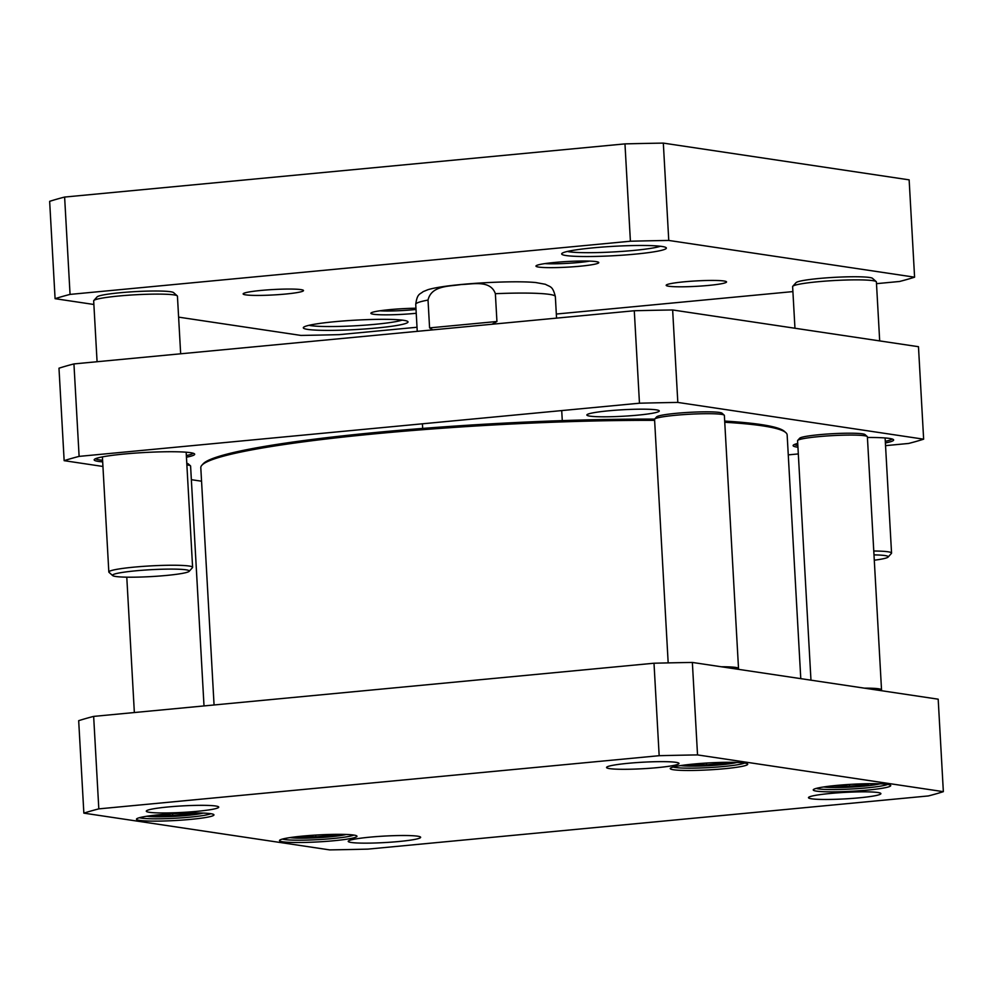 <?xml version="1.0" encoding="UTF-8"?>
<svg xmlns="http://www.w3.org/2000/svg" width="993" height="993" viewBox="0 0 993 993"><rect width="100%" height="100%" fill="white"/><g stroke="black" fill="none" stroke-linecap="round" stroke-linejoin="round"><path stroke-width="1.49" d="M879.686 340.909L876.397 281.938A41.942 3.761 176.8 0 0 876.198 281.615L872.537 278.363A38.454 3.451 176.8 0 0 871.693 277.941A38.454 3.451 176.8 0 0 831.526 277.519A38.454 3.451 176.8 0 0 796.063 282.633L792.774 286.282A41.942 3.761 176.8 0 0 792.625 286.629L794.959 328.249M876.198 281.615A41.942 3.761 176.8 0 0 875.28 281.168A41.942 3.761 176.8 0 0 831.464 280.696A41.942 3.761 176.8 0 0 792.774 286.282M874.287 560.213A38.454 3.451 176.8 0 0 888.114 557.073L891.404 553.424A41.942 3.761 176.8 0 0 891.553 553.076A41.942 3.761 176.8 0 0 890.448 552.307A41.942 3.761 176.8 0 0 873.766 551.003M888.114 557.073A38.454 3.451 176.8 0 0 887.245 556.043A38.454 3.451 176.8 0 0 873.989 554.876M180.664 353.793L177.437 296.187A41.942 3.761 176.8 0 0 177.251 295.864L173.576 292.612A38.454 3.451 176.8 0 0 135.172 291.619A38.454 3.451 176.8 0 0 97.103 296.882L93.826 300.519A41.942 3.761 176.8 0 0 93.677 300.867L97.078 361.725M177.251 295.864A41.942 3.761 176.8 0 0 135.346 294.772A41.942 3.761 176.8 0 0 93.826 300.519M189.167 571.323L192.443 567.673A41.942 3.761 176.8 0 0 192.605 567.326A41.942 3.761 176.8 0 0 150.502 565.911A41.942 3.761 176.8 0 0 108.833 572.018A41.942 3.761 176.8 0 0 109.019 572.34L112.693 575.592A38.454 3.451 176.8 0 0 113.45 575.977A38.454 3.451 176.8 0 0 153.518 576.449A38.454 3.451 176.8 0 0 189.167 571.323A38.454 3.451 176.8 0 0 150.713 569.709A38.454 3.451 176.8 0 0 112.693 575.592M214.066 704.98L200.797 467.703A293.63 26.314 -3.2 0 1 201.852 465.27A293.63 26.314 -3.2 0 1 266.98 447.222A293.63 26.314 -3.2 0 1 654.623 420.349M724.741 422.261A293.63 26.314 -3.2 0 1 785.823 432.625A293.63 26.314 -3.2 0 1 787.151 434.922L800.78 678.653M654.635 419.108A292.24 26.19 176.8 0 0 267.986 445.845A292.24 26.19 176.8 0 0 203.168 463.818L201.852 465.27M785.823 432.625L784.358 431.322A292.24 26.19 176.8 0 0 724.679 421.069M876.484 283.663L899.621 281.466A454.434 40.725 176.8 0 0 914.59 277.184L909.141 179.857L663.324 143.104A454.434 40.725 176.8 0 0 624.969 143.886L64.619 197.061A454.434 40.725 176.8 0 0 49.65 201.343L55.087 298.682L93.876 304.479M178.616 317.139L300.916 335.423A454.434 40.725 176.8 0 0 339.271 334.641L417.01 327.256M556.316 314.036L792.91 291.594M914.59 277.184L668.761 240.443A454.434 40.725 176.8 0 0 630.406 241.225L70.056 294.4A454.434 40.725 176.8 0 0 55.087 298.682M70.056 294.4L64.619 197.061M630.406 241.225L624.969 143.886M668.761 240.443L663.324 143.104M668.723 286.245A30.224 2.706 176.8 0 0 703.95 285.823A30.224 2.706 176.8 0 0 726.404 281.689A30.224 2.706 176.8 0 0 696.217 280.92A30.224 2.706 176.8 0 0 666.291 285.053A30.224 2.706 176.8 0 0 668.723 286.245M245.681 294.859A30.224 2.706 176.8 0 0 280.907 294.449A30.224 2.706 176.8 0 0 303.361 290.316A30.224 2.706 176.8 0 0 273.162 289.534A30.224 2.706 176.8 0 0 243.248 293.68A30.224 2.706 176.8 0 0 245.681 294.859M416.017 309.456A27.965 2.507 -3.2 0 1 379.847 310.797M415.955 308.227A31.466 2.818 176.8 0 0 371.01 313.018A31.466 2.818 176.8 0 0 373.542 314.26A31.466 2.818 176.8 0 0 416.228 313.279M402.103 320.106A48.942 4.382 -3.2 0 1 358.15 325.617A48.942 4.382 -3.2 0 1 310.722 325.63A48.942 4.382 -3.2 0 1 308.997 325.319M307.731 329.415A52.43 4.704 176.8 0 0 368.837 328.683A52.43 4.704 176.8 0 0 407.788 321.521A52.43 4.704 176.8 0 0 355.407 320.168A52.43 4.704 176.8 0 0 303.498 327.355A52.43 4.704 176.8 0 0 307.731 329.415M589.619 261.109A27.965 2.507 -3.2 0 1 544.896 263.604M538.603 267.067A31.466 2.818 176.8 0 0 575.27 266.633A31.466 2.818 176.8 0 0 598.63 262.338A31.466 2.818 176.8 0 0 567.214 261.519A31.466 2.818 176.8 0 0 536.071 265.839A31.466 2.818 176.8 0 0 538.603 267.067M660.444 246.252A48.942 4.382 -3.2 0 1 616.504 251.763A48.942 4.382 -3.2 0 1 569.063 251.775A48.942 4.382 -3.2 0 1 567.338 251.452M566.072 255.549A52.43 4.704 176.8 0 0 627.179 254.829A52.43 4.704 176.8 0 0 666.129 247.667A52.43 4.704 176.8 0 0 613.748 246.314A52.43 4.704 176.8 0 0 561.852 253.5A52.43 4.704 176.8 0 0 566.072 255.549M432.774 329.875L429.584 327.889L428.033 300.072C431.409 285.19 449.841 286.481 461.013 284.544C472.283 284.346 490.381 279.592 495.37 293.692L496.934 321.496L491.994 324.252M496.934 321.496L429.584 327.889M677.822 402.426L923.639 439.179L918.475 346.706L672.646 309.965L677.822 402.426A454.434 40.725 -3.2 0 0 639.467 403.208L634.291 310.747L73.941 363.922L79.117 456.383L639.467 403.208M672.646 309.965A454.434 40.725 176.8 0 0 634.291 310.747M73.941 363.922A454.434 40.725 176.8 0 0 58.984 368.204L64.148 460.665A454.434 40.725 -3.2 0 1 79.117 456.383M201.554 481.208L191.364 479.681M102.937 466.462L64.148 460.665M923.639 439.179A454.434 40.725 -3.2 0 1 908.682 443.449L885.545 445.646M637.618 415.161A36.269 3.252 176.8 0 0 659.116 410.68A36.269 3.252 176.8 0 0 622.884 409.749A36.269 3.252 176.8 0 0 586.987 414.714A36.269 3.252 176.8 0 0 637.618 415.161M798.322 453.925L788.268 454.881M892.062 438.98A48.942 4.382 -3.2 0 1 885.297 441.314M797.851 445.547A48.942 4.382 -3.2 0 1 794.561 444.43M885.396 442.94A50.333 4.506 176.8 0 0 893.402 439.589A50.333 4.506 176.8 0 0 867.423 437.491M797.739 443.437A50.333 4.506 176.8 0 0 793.295 445.187A50.333 4.506 176.8 0 0 797.95 447.247M186.436 457.19A50.333 4.506 176.8 0 0 194.454 453.838A50.333 4.506 176.8 0 0 144.171 452.535A50.333 4.506 176.8 0 0 94.347 459.436A50.333 4.506 176.8 0 0 102.676 461.869M102.589 460.255A48.942 4.382 -3.2 0 1 95.601 458.679M193.114 453.218A48.942 4.382 -3.2 0 1 186.349 455.564M810.971 680.18L797.578 440.706A34.954 3.128 -3.2 0 1 797.702 440.42A34.954 3.128 -3.2 0 1 818.468 436.659A34.954 3.128 -3.2 0 1 867.224 436.535A34.954 3.128 -3.2 0 1 867.385 436.808L881.536 689.874A34.954 3.128 176.8 0 0 864.233 688.137M867.224 436.535L865.027 434.586A32.856 2.942 176.8 0 0 819.188 434.698A32.856 2.942 176.8 0 0 799.675 438.236L797.702 440.42M880.977 690.644L881.412 690.16A34.954 3.128 176.8 0 0 881.536 689.874M186.87 464.898A34.954 3.128 -3.2 0 1 190.445 465.804A34.954 3.128 -3.2 0 1 190.594 466.077L204.012 705.936M190.445 465.804L188.236 463.855A32.856 2.942 176.8 0 0 186.783 463.309M668.177 662.902L654.561 419.331A34.954 3.128 -3.2 0 1 654.685 419.046A34.954 3.128 -3.2 0 1 675.439 415.285A34.954 3.128 -3.2 0 1 724.207 415.161A34.954 3.128 -3.2 0 1 724.369 415.434L738.519 668.488A34.954 3.128 176.8 0 0 721.216 666.762M724.207 415.161L722.01 413.2A32.856 2.942 176.8 0 0 676.171 413.324A32.856 2.942 176.8 0 0 656.658 416.861L654.685 419.046M737.96 669.257L738.382 668.785A34.954 3.128 176.8 0 0 738.519 668.488M335.162 834.343L334.269 835.113L315.824 836.863L299.96 836.354M725.908 762.314L725.014 763.083L706.569 764.833L690.718 764.325M868.925 783.688L868.043 784.458L849.586 786.208L833.735 785.699M192.133 812.969L191.252 813.739L172.794 815.489L156.944 814.98M368.031 849.114A454.434 40.725 -3.2 0 1 329.676 849.896L83.859 813.143A454.434 40.725 -3.2 0 1 98.816 808.873L659.166 755.698A454.434 40.725 -3.2 0 1 697.533 754.916L943.35 791.657A454.434 40.725 -3.2 0 1 928.381 795.939L368.031 849.114M167.966 806.974A36.269 3.252 176.8 0 0 146.43 810.871A36.269 3.252 176.8 0 0 182.7 812.398A36.269 3.252 176.8 0 0 218.572 806.837A36.269 3.252 176.8 0 0 167.966 806.974M830.136 793.481A36.269 3.252 176.8 0 0 808.6 797.379A36.269 3.252 176.8 0 0 844.869 798.893A36.269 3.252 176.8 0 0 880.741 793.345A36.269 3.252 176.8 0 0 830.136 793.481M693.412 764.064A38.801 3.475 176.8 0 0 670.374 768.234A38.801 3.475 176.8 0 0 709.176 769.86A38.801 3.475 176.8 0 0 747.543 763.915A38.801 3.475 176.8 0 0 693.412 764.064M302.666 836.094A38.801 3.475 176.8 0 0 279.629 840.264A38.801 3.475 176.8 0 0 318.418 841.89A38.801 3.475 176.8 0 0 356.797 835.945A38.801 3.475 176.8 0 0 302.666 836.094M159.65 814.719A38.801 3.475 176.8 0 0 136.612 818.89A38.801 3.475 176.8 0 0 175.401 820.516A38.801 3.475 176.8 0 0 213.78 814.57A38.801 3.475 176.8 0 0 159.65 814.719M836.429 785.438A38.801 3.475 176.8 0 0 813.391 789.609A38.801 3.475 176.8 0 0 852.193 791.235A38.801 3.475 176.8 0 0 890.56 785.289A38.801 3.475 176.8 0 0 836.429 785.438M628.221 763.294A36.269 3.252 176.8 0 0 606.686 767.192A36.269 3.252 176.8 0 0 642.955 768.719A36.269 3.252 176.8 0 0 678.827 763.17A36.269 3.252 176.8 0 0 628.221 763.294M369.88 837.161A36.269 3.252 176.8 0 0 348.344 841.059A36.269 3.252 176.8 0 0 384.614 842.573A36.269 3.252 176.8 0 0 420.486 837.025A36.269 3.252 176.8 0 0 369.88 837.161M724.977 762.326L725.014 763.083M706.47 763.046L706.569 764.833M191.215 812.982L191.252 813.739M172.695 813.701L172.794 815.489M334.231 834.356L334.269 835.113M315.724 835.076L315.824 836.863M867.994 783.7L868.043 784.458M849.487 784.433L849.586 786.208M943.35 791.657L938.186 699.184L692.357 662.443A454.434 40.725 176.8 0 0 654.002 663.225L93.652 716.4A454.434 40.725 176.8 0 0 78.683 720.682L83.859 813.143M887.63 784.42A36.704 3.289 -3.2 0 1 852.068 788.963A36.704 3.289 -3.2 0 1 816.209 788.417M744.613 763.046A36.704 3.289 -3.2 0 1 709.039 767.589A36.704 3.289 -3.2 0 1 673.192 767.03M210.839 813.701A36.704 3.289 -3.2 0 1 175.277 818.244A36.704 3.289 -3.2 0 1 139.43 817.686M353.868 835.076A36.704 3.289 -3.2 0 1 318.294 839.619A36.704 3.289 -3.2 0 1 282.446 839.073M98.816 808.873L93.652 716.4M659.166 755.698L654.002 663.225M697.533 754.916L692.357 662.443M417.246 331.339L415.732 304.342A69.907 6.268 -3.2 0 1 428.033 300.072M495.37 293.692A69.907 6.268 -3.2 0 1 555.348 296.547L556.552 318.12M346.284 834.455A30.758 2.756 -3.2 0 1 299.849 838.179A30.758 2.756 -3.2 0 1 289.906 837.608M737.029 762.425A30.758 2.756 -3.2 0 1 690.594 766.149A30.758 2.756 -3.2 0 1 680.664 765.578M880.046 783.8A30.758 2.756 -3.2 0 1 864.146 786.133A30.758 2.756 -3.2 0 1 823.681 786.952M203.255 813.081A30.758 2.756 -3.2 0 1 156.82 816.792A30.758 2.756 -3.2 0 1 146.89 816.234M885.111 437.963L891.553 553.076M102.403 456.892L108.833 572.018M186.163 452.212L192.605 567.326M562.286 420.622L561.715 410.593M422.67 428.43L422.41 423.812M415.732 304.342C417.234 293.283 419.989 294.412 423.142 291.632L428.12 289.621C434.822 287.709 445.063 286.071 458.828 284.73C486.905 281.913 521.226 281.019 535.872 282.558L545.368 284.283C550.581 287.2 552.642 285.934 555.348 296.547M126.781 577.169L134.353 712.54M680.329 765.628L708.617 765.702L737.365 762.438M146.567 816.283L174.842 816.345L203.59 813.093M289.584 837.658L317.872 837.732L346.619 834.468M823.346 787.002L841.853 787.474L864.307 786.133L880.381 783.825"/></g></svg>
